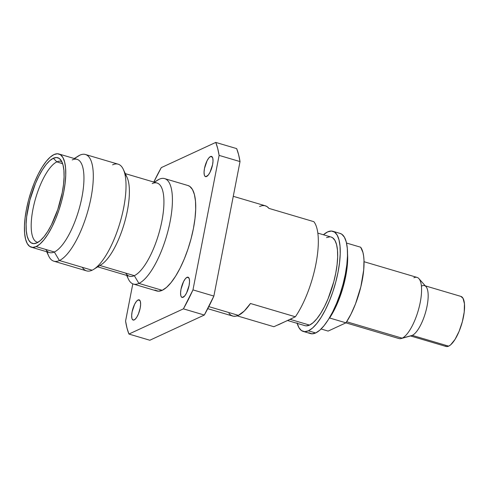<?xml version="1.0" encoding="UTF-8"?>
<svg xmlns="http://www.w3.org/2000/svg" width="489" height="489" viewBox="0 0 489 489"><rect width="100%" height="100%" fill="white"/><g stroke="black" fill="none" stroke-linecap="round" stroke-linejoin="round"><path stroke-width="0.73" d="M332.856 231.273A52.225 17.262 106.5 0 0 327.648 231.896A52.225 17.262 106.5 0 0 323.425 234.769L327.648 231.896L331.371 231.04L334.58 232.116L337.153 235.081L338.993 239.83L340.026 246.169L340.216 253.864L339.555 262.611L338.064 272.086L335.802 281.908L332.862 291.713L329.348 301.12L325.399 309.769L321.169 317.324L316.817 323.492L312.514 328.046L308.425 330.802L315.692 332.954A52.225 17.262 -73.5 0 0 343.779 281.297A52.225 17.262 -73.5 0 0 340.124 233.424L332.856 231.273A52.225 17.262 106.5 0 1 336.511 279.146A52.225 17.262 106.5 0 1 308.425 330.802L304.702 331.664L301.487 330.588L298.913 327.618L297.074 322.874M287.728 320.558L304.928 325.65A46.198 15.269 -73.5 0 0 309.531 325.099L290.185 319.372L309.531 325.099A46.198 15.269 -73.5 0 0 334.378 279.396A46.198 15.269 -73.5 0 0 331.145 237.055L317.826 233.112M291.64 318.657L273.883 326.719L237.141 315.851L273.883 326.719M259.543 206.462L262.257 205.606L264.751 205.649L266.994 206.578L268.944 208.387L313.852 221.676A57.494 19.004 106.5 0 1 315.918 263.999A57.494 19.004 106.5 0 1 295.362 316.78A57.494 19.004 -73.5 0 0 315.918 263.999A57.494 19.004 -73.5 0 0 313.852 221.676L268.944 208.387A57.494 19.004 -73.5 0 0 265.276 205.777L233.265 196.303M295.362 316.78L250.454 303.492L244.268 311.041L238.375 315.356L208.815 306.609L238.375 315.356A57.494 19.004 -73.5 0 0 250.454 303.492L295.362 316.78L278.094 324.928M134.206 319.928A10.544 3.484 106.5 0 1 133.155 320.057A10.544 3.484 106.5 0 1 132.415 310.393A10.544 3.484 106.5 0 1 138.087 299.959L139.952 300.509L138.087 299.959L139.487 300.001L140.374 301.56L140.624 304.396L140.19 308.076L138.43 313.938L136.779 317.208L135.031 319.372L133.454 320.106L132.281 319.286L131.914 318.327L131.663 315.497L132.097 311.817L134.658 304.207L136.388 301.432L138.087 299.959A10.544 3.484 106.5 0 1 139.139 299.83A10.544 3.484 106.5 0 1 139.872 309.5A10.544 3.484 106.5 0 1 134.206 319.928M206.596 176.511A10.544 3.484 106.5 0 1 205.545 176.639A10.544 3.484 106.5 0 1 204.805 166.975A10.544 3.484 106.5 0 1 210.478 156.541L212.342 157.091L210.478 156.541L211.878 156.584L212.77 158.143L213.015 160.979L212.581 164.659L210.025 172.269L208.29 175.038L205.845 176.688L204.677 175.869L204.304 174.909L204.06 172.079L204.494 168.399L207.049 160.789L208.785 158.02L210.478 156.541A10.544 3.484 106.5 0 1 211.529 156.419A10.544 3.484 106.5 0 1 212.269 166.083A10.544 3.484 106.5 0 1 206.596 176.511M183.118 297.294A10.544 3.484 106.5 0 1 182.067 297.422A10.544 3.484 106.5 0 1 181.327 287.758A10.544 3.484 106.5 0 1 187 277.324L188.864 277.874L187 277.324L188.399 277.367L189.292 278.926L189.536 281.762L189.102 285.442L186.547 293.045L184.811 295.821L182.366 297.471L181.199 296.652L180.826 295.692L180.582 292.862L181.016 289.182L183.571 281.572L185.307 278.803L187 277.324A10.544 3.484 106.5 0 1 188.051 277.202A10.544 3.484 106.5 0 1 188.791 286.866A10.544 3.484 106.5 0 1 183.118 297.294M152.201 183.601A48.607 16.064 106.5 0 1 161.896 221.004A48.607 16.064 106.5 0 1 134.31 275.662L138.907 283.406L162.22 290.307A54.982 18.172 -73.5 0 0 191.792 235.912A54.982 18.172 -73.5 0 0 187.941 185.514L164.628 178.613A54.982 18.172 106.5 0 1 168.479 229.011A54.982 18.172 106.5 0 1 138.907 283.406A54.982 18.172 -73.5 0 0 170.117 221.578A54.982 18.172 -73.5 0 0 159.151 179.267A54.982 18.172 106.5 0 1 164.628 178.613M155.93 181.278A54.982 18.172 106.5 0 1 159.151 179.267L154.39 182.232L159.151 179.267A54.982 18.172 -73.5 0 0 157.537 180.148L154.261 182.195M97.708 266.841L129.463 276.236A48.607 16.064 -73.5 0 0 134.31 275.662L99.897 265.478L134.31 275.662A48.607 16.064 -73.5 0 0 160.453 227.574A48.607 16.064 -73.5 0 0 157.048 183.02L125.3 173.626M124.915 174.243A48.607 16.064 106.5 0 1 124.878 221.328A48.607 16.064 106.5 0 1 99.768 265.441M112.598 164.836A55.636 18.386 106.5 0 1 123.32 169.383A55.636 18.386 106.5 0 1 119.988 222.746A55.636 18.386 106.5 0 1 93.741 269.323A55.636 18.386 106.5 0 1 92.115 270.215A55.636 18.386 -73.5 0 0 122.036 215.172A55.636 18.386 -73.5 0 0 118.142 164.176L85.422 154.493A55.636 18.386 106.5 0 1 89.316 205.49A55.636 18.386 106.5 0 1 59.395 260.533L92.115 270.215L59.395 260.533A55.636 18.386 -73.5 0 0 90.972 197.972A55.636 18.386 -73.5 0 0 79.878 155.154A55.636 18.386 106.5 0 1 85.422 154.493M93.741 269.323L101.192 264.665A48.607 16.064 -73.5 0 0 124.127 223.968A48.607 16.064 -73.5 0 0 127.03 177.348L123.32 169.383M76.62 157.189A55.636 18.386 106.5 0 1 79.878 155.154L74.414 158.564L79.878 155.154A55.636 18.386 -73.5 0 0 78.252 156.046L74.279 158.528M72.219 159.927A48.607 16.064 106.5 0 1 81.914 197.336A48.607 16.064 106.5 0 1 54.328 251.994L59.395 260.533L54.328 251.994A48.607 16.064 -73.5 0 0 80.471 203.907A48.607 16.064 -73.5 0 0 77.066 159.353L58.888 153.974A48.607 16.064 106.5 0 1 62.292 198.528A48.607 16.064 106.5 0 1 36.149 246.609L54.328 251.994L36.149 246.609L39.957 244.042L43.961 239.806L48.014 234.06L51.95 227.03L55.624 218.98L58.894 210.227L61.632 201.101L63.741 191.957L65.123 183.143L65.746 174.995L65.569 167.837L64.603 161.932L62.892 157.513L60.495 154.756L57.506 153.754L54.047 154.548A48.607 16.064 106.5 0 1 58.888 153.974M56.865 161.871A42.127 13.924 -73.5 0 0 33.924 204.726A42.127 13.924 -73.5 0 0 37.953 242.33A42.127 13.924 106.5 0 1 37.25 242.196A42.127 13.924 106.5 0 1 34.175 203.693A42.127 13.924 106.5 0 1 56.865 161.871L62.641 163.711L56.865 161.871A42.127 13.924 106.5 0 1 61.162 161.401A42.127 13.924 106.5 0 1 61.822 161.67A42.127 13.924 -73.5 0 0 56.865 161.871L53.325 158.259L56.865 161.871M36.871 242.905A44.688 14.774 106.5 0 1 35.538 243.4A44.688 14.774 106.5 0 1 28.295 206.829A44.688 14.774 106.5 0 1 53.325 158.259A44.688 14.774 106.5 0 1 60.379 159.457A44.688 14.774 106.5 0 1 59.75 203.076A44.688 14.774 106.5 0 1 36.871 242.905L33.686 243.638L30.935 242.715L28.735 240.178L27.158 236.114L26.278 230.686L26.113 224.103L26.681 216.615L29.89 200.105L35.416 183.662L38.796 176.266L42.415 169.799L46.137 164.518L49.823 160.618L53.325 158.259L56.51 157.525L59.255 158.448L61.461 160.985L63.032 165.05L63.918 170.472L64.077 177.061L63.509 184.549L62.237 192.648L57.781 209.451L51.4 224.897L47.781 231.364L44.053 236.645L40.373 240.545L36.871 242.905M413.883 277.783A31.889 10.538 106.5 0 1 418.92 278.638A31.889 10.538 106.5 0 1 418.468 309.757A31.889 10.538 106.5 0 1 402.147 338.174L346.664 321.756L402.147 338.174A31.889 10.538 -73.5 0 0 419.293 306.634A31.889 10.538 -73.5 0 0 417.062 277.404L364.036 261.713M421.873 285.931A26.113 8.631 106.5 0 1 424.476 285.619A26.113 8.631 106.5 0 1 426.304 309.555A26.113 8.631 106.5 0 1 412.258 335.387L402.147 338.174L412.258 335.387A26.113 8.631 -73.5 0 0 425.626 312.11A26.113 8.631 -73.5 0 0 425.998 286.633L418.92 278.638M445.186 346.047L446.793 346.585L448.651 346.151L412.258 335.387L448.651 346.151A26.113 8.631 -73.5 0 0 462.698 320.326A26.113 8.631 -73.5 0 0 460.87 296.389L425.32 285.869M410.503 335.943L446.047 346.463A26.113 8.631 -73.5 0 0 448.651 346.151L450.699 344.776L455.027 339.415L459.116 331.31L462.343 321.707L464.22 312.055L464.458 303.834L463.016 298.29L460.827 296.377M345.912 322.85L398.969 338.553A31.889 10.538 -73.5 0 0 402.147 338.174A31.889 10.538 106.5 0 1 401.194 338.529L411.481 335.674A26.113 8.631 -73.5 0 0 412.258 335.387M54.047 154.548L50.233 157.116L46.229 161.358L42.182 167.097L38.24 174.133L34.566 182.177L31.296 190.936L28.558 200.062L26.455 209.206L25.067 218.021L24.45 226.162L24.627 233.326L25.587 239.231L27.298 243.644L29.695 246.407L32.684 247.41L36.149 246.609A48.607 16.064 106.5 0 1 31.302 247.189A48.607 16.064 106.5 0 1 27.904 202.635A48.607 16.064 106.5 0 1 54.047 154.548M31.302 247.189L49.481 252.568A48.607 16.064 -73.5 0 0 54.328 251.994A48.607 16.064 106.5 0 1 45.734 249.445M46.693 251.743L48.674 255.985A55.636 18.386 -73.5 0 0 59.395 260.533A55.636 18.386 106.5 0 1 53.851 261.193A55.636 18.386 106.5 0 1 47.262 251.914M53.851 261.193L86.571 270.875A55.636 18.386 -73.5 0 0 92.115 270.215A55.636 18.386 106.5 0 1 82.274 267.3M126.675 275.417L128.307 278.919A54.982 18.172 -73.5 0 0 138.907 283.406L134.31 275.662A48.607 16.064 106.5 0 1 125.716 273.119M133.424 284.06L156.737 290.961A54.982 18.172 -73.5 0 0 162.22 290.307L138.907 283.406A54.982 18.172 106.5 0 1 133.424 284.06A54.982 18.172 106.5 0 1 127.091 275.533M125.569 321.077L126.993 328.07L128.931 334.054L183.399 308.852L192.972 289.891L219.115 155.392L217.684 148.405L215.753 142.415L161.284 167.623L153.809 182.061A112.983 37.341 106.5 0 1 161.284 167.623L215.753 142.415A112.983 37.341 106.5 0 1 219.115 155.392L240.02 161.578L213.876 296.077L192.972 289.891L219.115 155.392L240.02 161.578A112.983 37.341 -73.5 0 0 236.658 148.601L215.753 142.415L236.658 148.601L238.589 154.591L240.02 161.578L213.876 296.077L192.972 289.891A112.983 37.341 106.5 0 1 183.399 308.852L128.931 334.054A112.983 37.341 106.5 0 1 125.569 321.077L132.806 283.84L125.569 321.077M187.862 185.49L189.763 186.395L192.47 189.518L194.408 194.518L195.496 201.193L195.698 209.292L194.995 218.51L193.43 228.479L191.046 238.821L187.947 249.145L184.249 259.054L180.093 268.155L175.643 276.108L171.058 282.605L166.529 287.404L162.22 290.307L158.302 291.212L154.921 290.075M149.836 340.24L128.931 334.054L149.836 340.24L204.304 315.038L183.399 308.852L204.304 315.038A112.983 37.341 -73.5 0 0 213.876 296.077L204.304 315.038L149.836 340.24M207.752 308.675L232.642 316.041A57.494 19.004 -73.5 0 0 238.375 315.356L235.667 316.212L233.167 316.175L230.924 315.24L228.974 313.431M306.236 325.857L309.531 325.099L313.149 322.661L316.958 318.632L320.808 313.174L324.549 306.487L328.04 298.84L333.755 281.847L335.754 273.155L337.068 264.775L337.661 257.037L337.489 250.227L336.579 244.622L334.947 240.423L332.673 237.795L331.077 237.031M329.83 236.841L326.536 237.605M303.217 331.426L310.484 333.577A52.225 17.262 -73.5 0 0 315.692 332.954L308.425 330.802A52.225 17.262 106.5 0 1 303.217 331.426A52.225 17.262 106.5 0 1 297.208 323.363M340.044 233.406L341.854 234.268L344.427 237.232L346.267 241.982L347.3 248.32L347.49 256.016L346.823 264.763L345.332 274.237L343.076 284.06L340.13 293.865L336.615 303.272L332.673 311.921L328.443 319.476L324.091 325.643L319.788 330.197L315.692 332.954L311.97 333.816L308.761 332.74M329.25 318.15L332.135 313.92L336.952 304.341L342.96 287.673L346.707 270.49L347.655 260.044L347.52 253.589A46.198 15.269 106.5 0 1 329.598 317.991L329.25 318.15M346.518 243.039L360.656 247.22L346.518 243.039M328.125 331.084L321.084 328.993L328.125 331.084L345.961 322.832L329.598 317.991L345.961 322.832A46.198 15.269 -73.5 0 0 360.656 247.22L362.954 252.489L363.633 256.083L363.993 260.24L363.706 269.946L360.851 286.713L355.515 303.846L350.961 314.183L345.961 322.832L328.125 331.084"/></g></svg>
